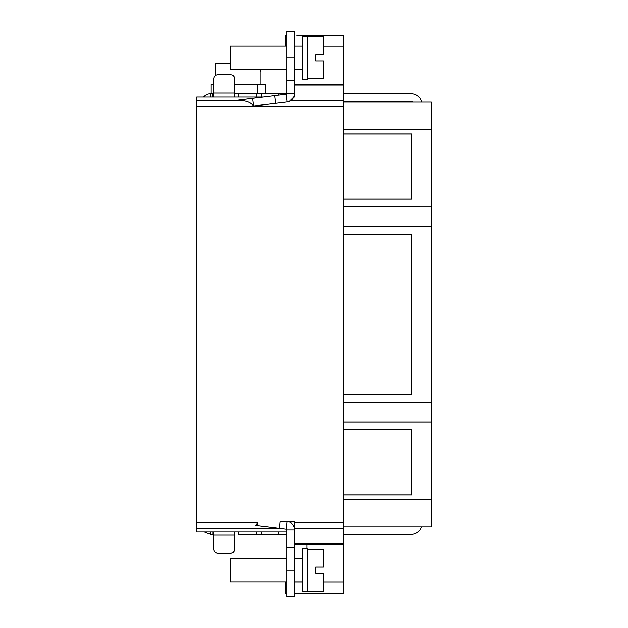 <?xml version="1.0" encoding="UTF-8"?>
<svg xmlns="http://www.w3.org/2000/svg" width="628" height="628" viewBox="0 0 628 628"><rect width="100%" height="100%" fill="white"/><g stroke="black" fill="none" stroke-linecap="round" stroke-linejoin="round"><path stroke-width="0.94" d="M323.341 581.905L343.524 581.905L343.524 593.546L294.611 593.295M343.524 581.905L343.524 522.763L294.611 522.763L294.611 521.735L280.064 521.735L279.303 528.219L286.172 529.066L286.847 529.836L286.847 596.6L294.611 596.6L294.611 529.836L286.847 529.836L286.172 529.066L287.067 521.735M323.341 46.99L343.524 46.99L343.524 522.763M343.524 46.99L343.524 35.341L296.942 35.584M343.524 526.782L431.255 526.782L431.255 402.619L343.524 402.619M343.524 402.564L431.255 402.619M431.255 402.564L431.255 206.973L343.524 206.973M343.524 206.918L431.255 206.973M431.255 206.918L431.255 102.105L343.524 102.105M343.524 133.937L411.842 133.937L411.842 199.155L343.524 199.155M431.255 226.323L343.524 226.323M343.524 234.087L411.842 234.087L411.842 394.8L343.524 394.8M431.255 421.969L343.524 421.969M343.524 494.95L411.842 494.95L411.842 429.733L411.842 494.95M343.524 429.733L411.842 429.733M343.524 394.745L411.787 394.745L411.842 234.087M343.524 234.15L411.787 234.15M343.524 429.795L411.787 429.795M343.524 494.895L411.787 494.895M343.524 199.1L411.787 199.1L411.787 133.999L343.524 133.999M343.524 226.268L431.255 226.268M343.524 421.914L431.255 421.914M421.49 102.105A10.095 10.095 180 0 0 411.568 93.847L343.524 93.847M413.012 102.105A2.331 2.331 180 0 0 411.568 101.61L343.524 101.61M294.611 93.847L286.847 93.47L286.847 31.408L294.611 31.4L294.611 97.065L293.818 97.065L289.484 101.296M286.847 93.47L286.172 94.239L252.699 98.345L253.641 105.991C251.216 102.874 247.526 101.124 242.589 100.739L238.648 100.072L263.179 97.065L196.745 97.065L196.745 531.83L286.847 531.83M211.534 97.065L210.317 97.065L210.317 93.847C207.797 93.815 205.568 94.891 203.645 97.065M238.538 93.847L238.538 97.065L235.743 97.065M260.133 97.065L256.679 97.065L256.679 93.847M263.179 97.065L261.342 97.065L261.342 93.847L260.11 93.847L278.416 93.847L261.342 93.847M285.3 35.647L286.847 35.639L285.3 35.647L285.3 46.158L230.178 46.15L230.178 69.449L286.847 69.449M286.07 93.847A0.777 0.777 0 0 0 286.847 93.07A0.777 0.777 0 0 1 286.329 93.8L278.416 93.847L278.416 95.189M260.11 93.847L234.66 93.847L234.66 97.065L234.66 78.814A3.886 3.886 180 0 0 230.774 74.826L217.626 74.826A3.886 3.886 180 0 0 213.74 78.814L213.708 97.065M212.5 97.065L212.5 93.847L210.317 93.847M210.953 93.847L210.953 84.529L210.953 93.847L212.539 93.847M257.535 93.847L257.535 84.529L234.66 84.529L261.028 84.529L261.028 71.333M210.953 84.529L213.74 84.529L210.953 84.529M294.611 93.47C294.242 98.18 291.737 100.998 287.114 101.948L286.172 94.239M289.037 101.477L287.247 101.924M252.699 98.345L238.648 100.072M287.114 101.948L253.641 105.991M274.632 95.652L275.582 103.361M257.37 525.526L257.77 522.763L255.627 525.314L279.303 528.219M294.611 529.836L294.611 529.836A8.541 8.541 0 0 0 288.786 521.735C292.46 523.187 294.399 525.887 294.611 529.836L294.611 522.763M211.754 531.83L212.821 531.83L212.821 534.153L213.74 534.601M235.005 531.83L235.853 531.83M237.094 531.83L238.538 531.83L238.538 534.153L278.416 534.153L261.342 534.153L261.342 531.83L260.133 531.83M265.581 531.83L278.416 531.83L278.416 534.153L286.07 534.153A0.777 0.777 0 0 1 286.847 534.93M238.122 534.153L238.538 534.153M204.461 531.83L210.317 534.153L212.821 534.153M343.524 534.153L411.568 534.153A10.095 10.095 180 0 0 421.286 526.782M234.66 531.83L234.66 549.131A3.886 3.886 180 0 1 230.774 553.119L217.626 553.119A3.886 3.886 180 0 1 213.74 549.131L213.74 534.93L234.66 534.93M213.74 534.718L212.5 534.153M210.317 531.83L210.317 534.153M213.74 531.83L213.74 534.93M343.524 544.641L294.611 544.641M307.037 544.641L307.037 548.856M286.847 593.256L285.3 593.24L285.3 581.85M286.847 547.616L294.611 547.616M286.847 581.85L230.178 581.85L230.178 558.551L286.847 558.559L230.178 558.551M302.374 548.856L307.814 548.856L307.814 591.552L302.374 591.552L302.374 548.848L307.037 548.848M307.814 591.168L323.341 591.168L323.341 573.309L315.578 573.309L315.578 567.1L323.341 567.1L323.341 549.241L307.814 549.241M234.66 549.265A3.886 3.886 0 0 1 230.774 553.174L217.626 553.174A3.886 3.886 0 0 1 213.74 549.265M286.847 80.392L294.611 80.392M343.524 84.254L294.611 84.254M234.66 97.065L234.66 93.847M213.74 93.282L212.5 93.847M257.535 84.529L265.299 84.529L265.299 93.847L265.299 84.529L261.028 84.529M215.435 71.333L215.435 63.569L230.178 63.569M260.816 71.333L260.816 69.449M302.374 79.152L302.374 36.448L307.814 36.448L307.814 79.152L302.374 79.152M307.814 78.767L323.341 78.767L323.341 60.908L315.578 60.908L315.578 54.699L323.341 54.699L323.341 36.84L307.814 36.84M343.524 499.605L431.255 499.605M343.524 129.282L431.255 129.282M286.847 31.4L294.611 31.408M242.589 100.739L196.745 100.739M290.56 100.739L343.524 100.739M343.524 85.07L294.611 85.07M196.745 106.124L343.524 106.124M257.77 522.763L196.745 522.763M278.754 528.156L196.745 528.156M343.524 528.156L294.611 528.156M343.524 543.817L294.611 543.817M256.679 534.153L256.679 531.83M285.3 581.905L286.847 581.905M294.611 581.905L302.374 581.905M286.847 570.978L294.611 570.978M286.847 57.022L294.611 57.022M213.74 93.07L234.66 93.07M261.342 534.153L261.342 531.83M286.847 596.6L294.611 596.6M302.374 558.559L294.611 558.559L302.374 558.551M302.374 581.85L294.611 581.85M215.223 75.658L215.223 71.333M286.847 46.158L230.178 46.158M302.374 46.158L294.611 46.158M302.374 69.449L294.611 69.449"/></g></svg>
